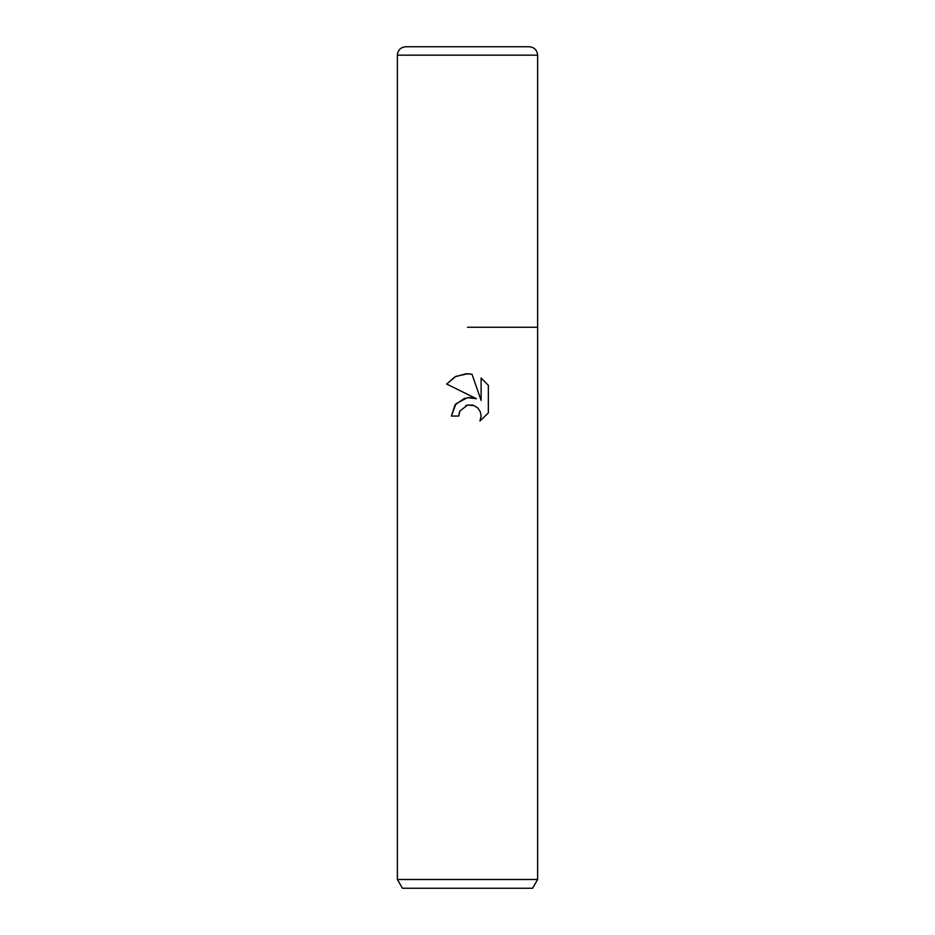 <?xml version="1.0" encoding="UTF-8"?>
<svg xmlns="http://www.w3.org/2000/svg" width="935" height="935" viewBox="0 0 935 935"><rect width="100%" height="100%" fill="white"/><g stroke="black" fill="none" stroke-linecap="round" stroke-linejoin="round"><path stroke-width="1.4" d="M464.672 398.216L455.053 404.867L451.371 416.063L455.941 403.78L467.5 397.632L476.429 398.719L446.661 384.04L455.731 376.443L467.5 373.778L472.023 374.257L481.116 400.437L481.116 378.02L488.339 385.313L488.339 412.978L479.959 421.007L481.139 415.993L480.286 411.704L477.867 408.081L474.232 405.65L467.5 405.065L472.701 405.135M537.625 879.484L532.564 888.25L402.436 888.25L397.375 879.484L537.625 879.484L537.625 55.165C537.122 50.058 534.317 47.253 529.21 46.75L467.5 46.75L529.21 46.75M467.5 327.25L537.625 327.25L467.5 327.25M467.5 405.065L459.926 410.979L458.734 416.063L459.494 411.961M472.023 374.257L466.179 373.79M465.91 373.801L454.994 376.817L446.661 384.04M488.339 385.313L481.116 378.02M476.429 398.719L469.382 397.492M467.64 397.62L467.033 397.691M465.77 405.591L466.904 405.217M474.033 405.568L477.867 408.081L480.286 411.704L481.139 415.993L479.959 421.007L488.339 412.978M458.734 416.063L451.371 416.063M397.375 879.484L397.375 55.165C397.878 50.058 400.683 47.253 405.79 46.75L467.5 46.75M397.375 55.165L537.625 55.165"/></g></svg>
